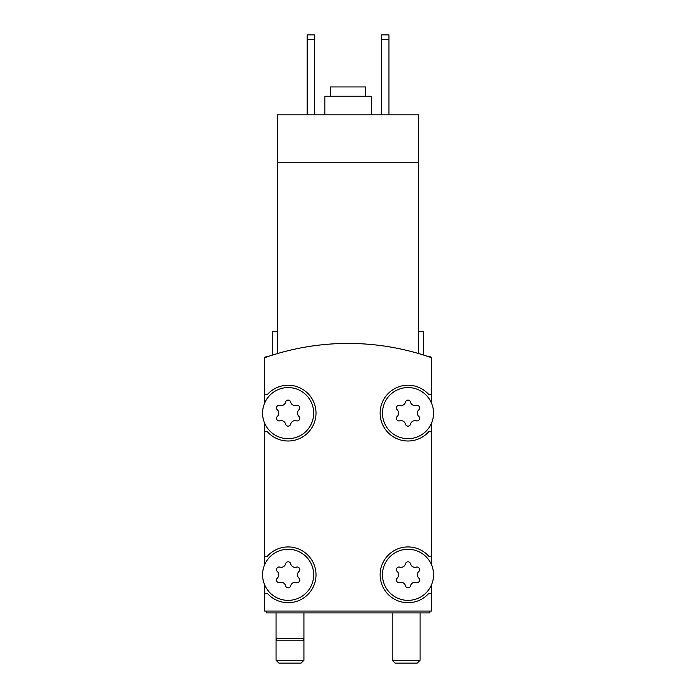 <?xml version="1.0" encoding="UTF-8"?>
<svg xmlns="http://www.w3.org/2000/svg" width="698" height="698" viewBox="0 0 698 698"><rect width="100%" height="100%" fill="white"/><g stroke="black" fill="none" stroke-linecap="round" stroke-linejoin="round"><path stroke-width="1.05" d="M418.695 353.572C424.864 355.43 424.864 355.43 418.695 353.572C424.864 355.43 424.864 355.43 418.695 353.572L418.695 114.821L277.446 114.821L277.446 353.572C271.278 355.43 271.278 355.43 277.446 353.572C271.278 355.43 271.278 355.43 277.446 353.572M418.695 162.215L277.446 162.215M272.796 354.985L272.796 331.341L277.446 331.341M431.704 403.557L431.704 357.777A250.905 250.905 0 0 0 264.437 357.777L264.437 403.557M433.563 574.82A25.556 25.556 0 0 0 395.234 552.685A25.556 25.556 0 0 0 395.234 596.947A25.556 25.556 0 0 0 433.563 574.82M397.214 578.127A2.6 2.6 0 0 0 399.745 582.516A4.554 4.554 0 0 1 405.477 585.823A2.6 2.6 0 0 0 410.537 585.823A4.554 4.554 0 0 1 416.278 582.516A2.6 2.6 0 0 0 418.809 578.127A4.554 4.554 0 0 1 418.809 571.505A2.6 2.6 0 0 0 416.278 567.116A4.554 4.554 0 0 1 410.537 563.81A2.6 2.6 0 0 0 405.477 563.81A4.554 4.554 0 0 1 399.745 567.116A2.6 2.6 0 0 0 397.214 571.505A4.554 4.554 0 0 1 397.214 578.127M313.69 574.82A25.556 25.556 0 0 0 275.352 552.685A25.556 25.556 0 0 0 275.352 596.947A25.556 25.556 0 0 0 313.69 574.82M277.333 578.127A2.6 2.6 0 0 0 279.863 582.516A4.554 4.554 0 0 1 285.595 585.823A2.6 2.6 0 0 0 290.665 585.823A4.554 4.554 0 0 1 296.397 582.516A2.6 2.6 0 0 0 298.927 578.127A4.554 4.554 0 0 1 298.927 571.505A2.6 2.6 0 0 0 296.397 567.116A4.554 4.554 0 0 1 290.665 563.81A2.6 2.6 0 0 0 285.595 563.81A4.554 4.554 0 0 1 279.863 567.116A2.6 2.6 0 0 0 277.333 571.505A4.554 4.554 0 0 1 277.333 578.127M433.563 413.12A25.556 25.556 0 0 0 395.234 390.993A25.556 25.556 0 0 0 395.234 435.255A25.556 25.556 0 0 0 433.563 413.12M397.214 416.436A2.6 2.6 0 0 0 399.745 420.815A4.554 4.554 0 0 1 405.477 424.131A2.6 2.6 0 0 0 410.537 424.131A4.554 4.554 0 0 1 416.278 420.815A2.6 2.6 0 0 0 418.809 416.436A4.554 4.554 0 0 1 418.809 409.813A2.6 2.6 0 0 0 416.278 405.425A4.554 4.554 0 0 1 410.537 402.109A2.6 2.6 0 0 0 405.477 402.109A4.554 4.554 0 0 1 399.745 405.425A2.6 2.6 0 0 0 397.214 409.813A4.554 4.554 0 0 1 397.214 416.436M313.69 413.12A25.556 25.556 0 0 0 275.352 390.993A25.556 25.556 0 0 0 275.352 435.255A25.556 25.556 0 0 0 313.69 413.12M277.333 416.436A2.6 2.6 0 0 0 279.863 420.815A4.554 4.554 0 0 1 285.595 424.131A2.6 2.6 0 0 0 290.665 424.131A4.554 4.554 0 0 1 296.397 420.815A2.6 2.6 0 0 0 298.927 416.436A4.554 4.554 0 0 1 298.927 409.813A2.6 2.6 0 0 0 296.397 405.425A4.554 4.554 0 0 1 290.665 402.109A2.6 2.6 0 0 0 285.595 402.109A4.554 4.554 0 0 1 279.863 405.425A2.6 2.6 0 0 0 277.333 409.813A4.554 4.554 0 0 1 277.333 416.436M264.437 584.383L264.437 611.064L431.704 611.064L431.704 584.383M264.437 422.691L264.437 565.249M431.704 565.249L431.704 422.691M264.437 431.704L267.351 431.704A27.876 27.876 0 0 0 307.478 433.196A27.876 27.876 0 0 0 307.478 393.044A27.876 27.876 0 0 0 267.351 394.536L264.437 394.536M264.437 556.227L267.351 556.227A27.876 27.876 0 0 1 307.478 554.744A27.876 27.876 0 0 1 307.478 594.897A27.876 27.876 0 0 1 267.351 593.405L264.437 593.405M431.704 593.405L428.79 593.405A27.876 27.876 0 0 1 388.664 594.897A27.876 27.876 0 0 1 388.664 554.744A27.876 27.876 0 0 1 428.79 556.227L431.704 556.227M431.704 431.704L428.79 431.704A27.876 27.876 0 0 1 388.664 433.196A27.876 27.876 0 0 1 388.664 393.044A27.876 27.876 0 0 1 428.79 394.536L431.704 394.536M266.296 611.064L266.296 612.923L429.846 612.923L429.846 611.064M418.695 331.341L423.346 331.341L423.346 354.985M381.527 39.55L388.961 39.55L388.961 34.9L381.527 34.9L381.527 114.821M388.961 39.55L388.961 114.821M307.181 39.55L314.615 39.55L314.615 34.9L307.181 34.9L307.181 114.821M314.615 39.55L314.615 114.821M365.726 96.237L365.726 86.936L330.416 86.936L330.416 96.237M371.301 114.821L371.301 96.237L324.84 96.237L324.84 114.821M303.927 612.923L303.927 638.478L276.05 638.478L276.05 660.256L303.927 660.256L301.082 663.1L278.903 663.1L276.05 660.256M303.927 660.256L303.927 638.478L303.307 640.799L276.67 640.799L276.05 638.478L276.05 612.923M417.238 663.1L395.059 663.1L392.215 660.256L420.091 660.256L417.238 663.1M430.91 357.489L429.846 356.434L427.813 356.434M268.329 356.434L266.296 356.434L265.231 357.489M392.215 612.923L392.215 660.256M420.091 612.923L420.091 660.256"/></g></svg>
